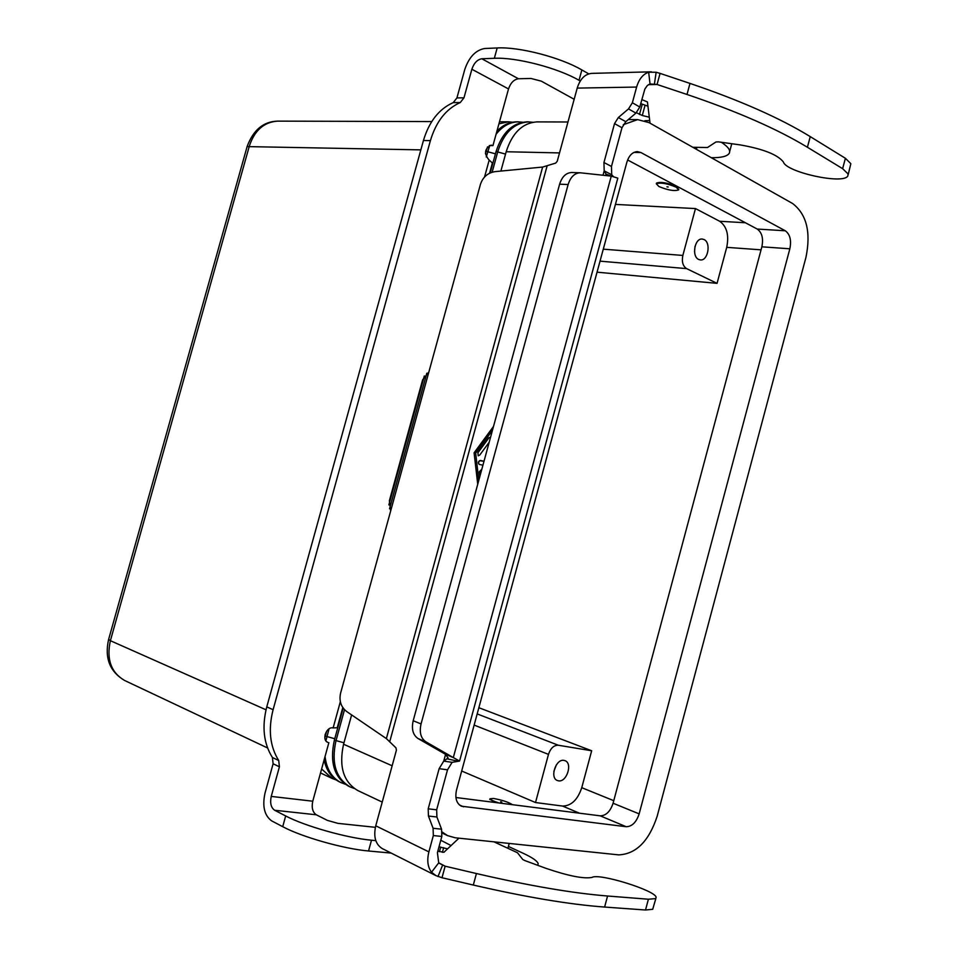 <?xml version="1.0" encoding="UTF-8"?>
<svg xmlns="http://www.w3.org/2000/svg" width="958" height="958" viewBox="0 0 958 958"><rect width="100%" height="100%" fill="white"/><g stroke="black" fill="none" stroke-linecap="round" stroke-linejoin="round"><path stroke-width="1.44" d="M439.015 863.17L445.135 866.2L441.997 877.744L435.95 875.636L431.531 872.223C427.699 867.098 426.813 860.308 428.897 851.878L433.327 835.556L433.088 828.263L428.442 816.036L428.202 808.827L439.135 768.651L443.746 761.107L448.093 757.994L445.47 754.281L453.314 757.586L459.565 761.047L452.116 762.34L447.518 769.837L436.656 809.821L436.908 817.006L441.566 829.185L441.818 836.442L437.411 852.68L438.716 862.835L445.135 866.2L476.425 873.54C528.96 885.731 572.668 893.215 607.564 896.005L648.398 899.227L655.547 898.616L656.146 897.383C656.014 890.605 598.918 872.858 592.068 877.396C583.877 879.013 568.549 876.007 546.072 868.379L524.9 860.595L522.757 859.494L517.488 852.752L493.945 841.831M655.895 898.341L652.709 909.298L645.524 910.004L604.618 907.058C569.651 904.496 525.882 897.155 473.312 885.048L441.997 877.744M848.201 174.56L850.836 163.674L845.399 158.286L810.252 136.623C780.219 118.169 740.127 100.434 689.988 83.406L660.074 73.383L657.068 84.484L687.006 94.471C737.169 111.427 777.309 129.019 807.414 147.257L842.633 168.668L848.093 173.973L847.83 175.961C843.579 184.81 786.171 172.26 783.381 161.986C777.704 154.705 763.382 149.017 740.402 144.933L718.368 141.856L715.949 141.976L707.483 147.52L692.778 147.269M479.886 476.377L479.347 471.743L481.85 469.169L479.443 471.779L479.946 476.15M477.731 484.293L474.102 452.835L477.791 484.053M492.436 430.381L475.671 453.182L478.808 480.341M474.102 452.835L493.514 426.442M493.442 426.693L474.198 452.871M489.203 442.225L479.719 455.098L478.186 455.804L477.898 452.619L488.76 437.854L490.58 437.183L488.855 437.89L477.982 452.655L478.222 455.816M482.928 465.217L479.192 464.379C477.886 462.63 478.27 461.313 480.341 460.451L484.006 461.265L479.491 460.702L478.425 462.918L479.228 464.391M591.936 73.383L591.637 73.383C584.871 74.113 580.057 79.023 577.219 88.1L557.245 161.255L555.688 163.088L542.635 167.063L495.094 171.626C487.79 172.787 482.904 177.038 480.437 184.367L340.581 693.173C338.916 700.921 340.988 707.064 346.808 711.626L386.373 738.594L395.965 747.851L396.408 750.186L375.752 825.808C373.309 836.705 375.476 844.297 382.242 848.572L435.782 875.552M648.482 84.651L657.068 84.484L650.027 83.945L648.662 72.233C643.022 74.113 639.01 79.059 636.627 87.058L632.364 102.769L628.508 108.913L618.341 117.535L614.521 123.618L603.947 162.525L604.199 170.859L611.731 174.763L613.467 176.631M649.716 120.528L644.806 120.744M650.039 123.187L647.428 101.943L641.812 99.548M459.648 760.784L617.814 178.128L611.264 176.128L580.189 172.787C574.537 173.111 570.525 177.026 568.13 184.535L421.053 723.937C419.185 732.319 420.801 738.283 425.903 741.839L453.314 757.586L611.264 176.128M605.803 175.53L606.546 174.931L604.199 170.859L603.013 175.23M611.731 174.763L611.467 166.453L621.981 127.725L625.79 121.678L635.944 113.116L639.788 107.009L644.854 89.07L647.357 85.502L650.027 83.945M648.662 72.233L656.146 72.257L660.074 73.383M572.381 172.548L571.663 172.5C566.01 172.823 561.999 176.715 559.616 184.187L568.13 184.535M445.47 754.281L418.071 738.558C412.958 735.025 411.341 729.086 413.197 720.739L559.616 184.187M452.116 762.34L443.746 761.107L445.578 754.365M451.062 845.567L440.788 840.238M458.942 838.178L443.913 852.285L437.818 851.195M558.502 780.83L557.388 780.53C549.509 777.872 555.868 758.544 563.999 760.401L564.992 760.664C572.896 763.239 566.693 782.542 558.502 780.83M698.693 259.462C691.425 256.481 694.634 238.027 702.25 239.045L704.046 239.548C711.291 242.649 707.986 261.019 700.382 259.929L698.693 259.462M676.216 187.193L678.683 189.888C674.48 191.361 667.858 190.223 658.853 186.487L656.314 183.768C660.529 182.283 667.163 183.421 676.216 187.193M656.398 183.457L656.505 183.074C660.721 181.589 667.355 182.727 676.408 186.487L678.791 189.492M666.948 186.822L668.193 186.99L666.948 186.822M512.482 804.684C508.399 802.097 502.04 800.014 493.394 798.445L489.969 798.804C490.532 799.834 493.538 801.223 498.986 802.972M495.298 802.505L489.849 799.271M501.824 802.121L500.627 801.726L501.824 802.121M336.126 779.932L332.115 778.423L321.625 768.999M498.926 123.833L508.303 121.81L512.674 122.193M517.045 121.834L516.53 121.834C509.321 121.989 502.782 125.115 496.891 131.234M487.514 146.885L485.443 153.699M424.322 375.991L388.864 504.926M326.654 731.182L324.834 737.9M324.103 759.945C326.403 770.555 331.54 777.884 339.515 781.92L341.072 782.65C331.959 777.956 326.618 769.238 325.049 756.533M345.143 784.183L341.072 782.65M325.9 740.821L329.049 728.858M389.547 508.758L426.825 373.201M486.269 156.956L489.754 145.544M496.064 134.264C502.435 126.205 509.824 122.061 518.254 121.846L522.673 122.229M527.092 121.87L526.577 121.87C512.219 122.983 502.052 132.875 496.076 151.532L490.197 172.931M343.18 708.094L334.378 740.151C329.528 762.317 334.27 777.668 348.58 786.195L350.149 786.937C335.839 778.411 331.109 763.035 335.959 740.845L344.521 709.686M354.28 788.482L350.149 786.937M492.149 172.201L497.813 151.568C503.8 132.887 513.967 122.983 528.325 121.87L532.792 122.277M537.27 121.894L536.755 121.894C522.385 123.019 512.195 132.97 506.183 151.747L500.878 171.063M351.622 714.908L343.575 744.234C338.701 766.544 343.431 781.979 357.753 790.53L382.23 802.085M489.778 799.511L489.969 798.804M694.526 251.786L695.041 246.23M553.844 771.453L556.37 764.843M615.431 204.413L695.472 208.569L682.85 255.439C681.605 261.738 682.85 266.132 686.599 268.623L717.051 283.352L597.038 272.18M695.472 208.569L719.662 221.262C726.835 226.399 729.182 235.093 726.715 247.344L717.051 283.352M478.856 707.711L591.673 750.761L581.757 787.68C577.686 799.786 571.291 805.918 562.574 806.061L535.51 802.541L461.684 771.01M535.51 802.541L548.479 754.377C550.599 748.198 553.88 745.144 558.322 745.24L591.673 750.761M455.912 797.511L600.211 815.833C606.019 815.701 610.318 811.498 613.084 803.235L761.861 246.817C763.55 238.446 762.005 232.531 757.239 229.058L627.622 159.974M640.938 152.55L785.297 230.782C790.039 234.303 791.559 240.302 789.847 248.793L639.154 813.869C636.351 822.263 632.052 826.55 626.233 826.73L461.313 806.181C456.403 803.307 454.81 797.882 456.559 789.895L626.879 162.201C628.987 155.483 632.496 151.951 637.405 151.603L640.938 152.55L633.968 152.406M623.275 124.684L637.657 119.618L649.045 122.624L792.577 203.491C806.636 214.269 811.091 232.219 805.953 257.355L657.176 816.228C648.973 841.16 636.148 854.033 618.724 854.883L455.206 837.783L447.53 835.615L442.213 832.059M326.726 741.708L327.696 742.318C321.505 739.947 326.379 726.475 332.917 727.9L337.228 727.793L342.796 707.543M390.66 510.985L389.391 500.699L422.634 379.823L428.873 371.991M391.211 853.087L368.543 850.991C343.958 848.932 301.758 836.981 282.718 826.682L271.701 820.898C264.42 815.593 262.181 806.373 264.983 793.224L273.114 763.765L279.413 766.807L271.246 796.409C269.857 803.008 270.982 807.63 274.635 810.252L285.676 815.953C304.764 826.071 346.94 838.022 371.488 840.214L375.811 840.645M375.38 827.329L337.923 823.365L327.432 820.407L316.296 814.791C312.595 812.204 311.422 807.678 312.763 801.211L328.857 742.666M438.992 846.872L447.578 848.836M537.678 865.29L538.18 863.781C537.51 861.134 532.588 857.673 523.403 853.386L508.387 846.441M273.114 763.765L272.419 757.503C263.63 743.516 261.75 726.655 266.767 706.896L273.102 709.698C268.048 729.541 269.928 746.474 278.718 760.508L279.413 766.807M266.767 706.896L423.436 140.503C429.112 121.57 439.051 108.937 453.242 102.602L456.93 97.92L464.786 69.455C469.013 57.121 475.635 50.139 484.652 48.511L497.178 47.96C518.996 46.631 560.61 57.42 581.853 69.946L588.763 73.886M273.102 709.698L430.405 140.61C436.106 121.582 446.069 108.889 460.283 102.53L463.971 97.824L471.863 69.239C473.994 63.036 477.312 59.552 481.826 58.761L494.34 58.294C516.123 57.109 557.736 67.91 579.027 80.304L580.273 81.011M489.586 173.218L492.388 163.004L489.011 159.938C483.838 153.591 484.532 148.67 491.095 145.149L492.951 145.604L508.518 88.938C510.614 82.867 513.919 79.478 518.446 78.76L530.971 78.46L541.33 81.155L574.165 99.285M721.326 142.275C728.248 146.778 730.846 150.514 729.146 153.46C727.038 156.405 721.087 157.819 711.315 157.711M636.387 112.721L642.279 115.499L649.308 117.199M640.71 103.62L647.955 106.206M731.768 143.736L729.673 151.496M489.31 145.532L492.951 145.604M645.524 910.004L648.398 899.227M547.162 165.71L389.678 741.875M375.752 825.808L428.897 851.878M636.627 87.058L577.219 88.1M605.719 174.009L611.336 176.14M603.947 162.525L611.467 166.453M654.434 83.933L656.146 72.257M632.364 102.769L639.788 107.009M628.508 108.913L635.944 113.116M618.341 117.535L625.79 121.678M614.521 123.618L621.981 127.725M845.399 158.286L842.633 168.668M689.988 83.406L687.006 94.471M810.252 136.623L807.414 147.257M413.197 720.739L421.053 723.937M386.373 738.594L542.635 167.063M446.787 758.772L457.301 761.047M418.071 738.558L425.903 741.839M442.536 865.302L437.998 876.558M438.716 862.835L431.531 872.223M473.312 885.048L476.425 873.54M457.732 839.316L458.068 838.082M604.618 907.058L607.564 896.005M433.327 835.556L441.818 836.442M433.088 828.263L441.566 829.185M428.442 816.036L436.908 817.006M428.202 808.827L436.656 809.821M439.135 768.651L447.518 769.837M325.684 734.714L325.085 734.57M334.773 738.726L325.301 736.115M495.442 153.831L486.101 151.304M343.97 742.785L334.378 740.151M266.025 709.794L110.386 640.698L249.331 146.107C254.553 130.396 263.977 122.073 277.616 121.127L278.107 121.139M267.569 747.959L124.684 680.515C111.08 672.6 106.314 659.332 110.386 640.698L108.637 639.393M505.549 154.082L496.076 151.532M420.849 149.879L247.104 146.598C253.259 130.001 263.426 121.51 277.616 121.127L431.723 121.582M392.145 765.789L343.575 744.234M559.52 152.921L506.183 151.747M686.599 268.623L600.031 261.151M682.85 255.439L603.289 249.164M558.322 745.24L477.18 713.914M548.479 754.377L474.15 725.086M745.42 222.759L719.662 221.262M579.47 813.198L562.574 806.061M613.767 800.684L581.757 787.68M785.297 230.782L757.239 229.058M463.588 806.828L459.421 804.948M626.233 826.73L600.211 815.833M639.154 813.869L613.084 803.235M789.847 248.793L761.861 246.817M761.059 249.834L726.715 247.344M247.044 146.837L108.589 639.537C104.446 658.062 109.811 671.714 124.684 680.515M333.133 727.936L340.341 701.699M316.296 814.791L274.635 810.252M271.246 796.409L312.763 801.211M282.718 826.682L285.676 815.953M368.543 850.991L371.488 840.214M439.447 851.686L440.704 847.04M442.392 852.357L443.662 847.674M272.419 757.503L278.718 760.508M423.436 140.503L430.405 140.61M484.532 177.026L489.203 160.034M508.518 88.938L471.863 69.239M481.826 58.761L518.446 78.76M581.853 69.946L579.027 80.304M497.178 47.96L494.34 58.294M642.195 104.47L639.489 114.469M644.997 105.5L642.279 115.499M456.93 97.92L463.971 97.824M453.242 102.602L460.283 102.53M591.637 73.383L651.428 71.814M571.663 172.5L580.189 172.787M696.394 149.304L696.933 147.34M332.115 778.423L320.535 772.962M528.325 121.87L526.577 121.87M518.254 121.846L516.53 121.834M508.303 121.81L499.489 121.786M567.974 121.989L536.755 121.894M507.896 848.297L509.201 843.435M656.314 183.768L656.505 183.074M447.53 835.615L442.261 833.113M637.657 119.618L628.244 119.606"/></g></svg>
